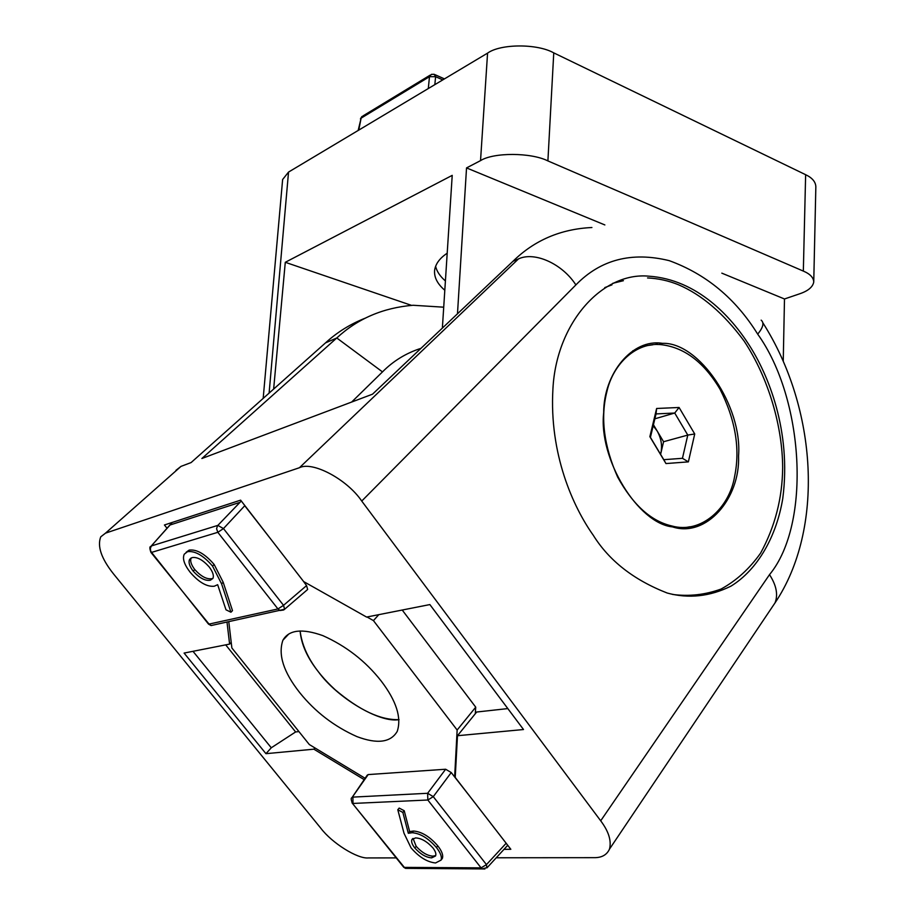 <?xml version="1.0" encoding="UTF-8"?>
<svg xmlns="http://www.w3.org/2000/svg" width="915" height="915" viewBox="0 0 915 915"><rect width="100%" height="100%" fill="white"/><g stroke="black" fill="none" stroke-linecap="round" stroke-linejoin="round"><path stroke-width="1.37" d="M428.3 88.549L429.478 76.7L435.609 76.688L434.831 84.649M442.78 79.902L435.609 76.688L434.213 74.298L431.423 74.355L429.478 76.7L361.116 118.149L358.154 130.479M300.109 630.973C301.275 644.4 307.429 658.079 318.569 672.01C337.109 697.71 379.588 723.285 399.043 719.625C380.72 720.299 359.423 710.326 335.13 689.727C314.28 670.592 302.602 651.011 300.109 630.973M381.155 680.977C365.6 661.156 346.156 646.047 322.835 635.628C302.19 628.262 288.888 629.794 282.907 640.226C277.931 654.671 283.547 672.159 299.743 692.666C315.16 711.859 334.25 726.521 357.01 736.644C377.323 744.25 390.739 742.488 397.236 731.371C401.731 717.703 396.367 700.913 381.155 680.977M397.796 809.752L399.169 808.071L404.224 810.736L409.657 831.609L413.523 831.026C421.689 831.689 429.776 836.63 437.77 845.826C441.899 851.11 443.432 855.296 442.357 858.396L441.041 860.111L435.551 862.971C427.214 862.113 419.047 857.069 411.052 847.862L404.018 833.279L397.796 809.752L402.852 812.429L408.319 833.29L412.185 832.719C420.351 833.393 428.437 838.334 436.444 847.542C440.572 852.826 442.105 857.012 441.041 860.1L442.357 858.396M186.088 552.294L189.153 550.121C196.679 549.126 205.017 553.918 214.167 564.498L223.18 582.249L232.502 610.648L230.935 612.226L225.982 609.79L217.656 584.696L214.27 586.218C206.916 586.984 198.887 582.34 190.194 572.298C184.224 564.589 182.245 558.539 184.281 554.158L187.529 551.676C195.055 550.693 203.393 555.497 212.543 566.076L221.579 583.839L230.935 612.226M482.274 812.383L471.831 798.898M378.844 614.64L373.434 620.599L457.145 730.033L454.641 776.938L451.244 772.546L433.275 796.656L427.637 793.282L445.639 769.24L368.185 774.582L351.875 797.777C350.822 797.914 351.005 799.779 352.424 803.359L352.035 802.89M373.434 620.599L367.007 616.973M303.22 581.014L306.559 585.611L307.657 589.466L307.085 589.958M365.119 778.276L309.316 744.536L231.872 647.969L228.784 621.697M367.235 775.177L368.185 774.582M445.639 769.24L451.244 772.546M402.223 610.031L475.731 707.169L457.145 730.033M455.293 776.114L454.641 776.938L471.602 798.601M475.731 707.169L475.297 713.734M482.308 812.44L506.338 843.493M272.476 541.303L284.222 556.469M302.957 580.693L284.313 556.595M272.27 541.04L244.74 505.743L223.477 528.573L283.536 605.33L306.559 585.611M239.101 502.621L170.064 524.993L150.838 546.472C149.5 546.529 149.557 548.531 150.998 552.488L209.032 624.099L277.943 608.944L217.827 532.313L151.49 552.42L150.552 550.658L150.437 548.016L151.513 545.9L217.804 525.393L223.477 528.573L217.827 532.313L216.592 528.744L217.507 525.748L241.286 500.985M172.146 522.465L170.064 524.993M486.906 867.9L486.46 864.618L506.052 843.367M284.05 609.71L284.622 609.253L283.536 605.33L277.943 608.944L280.093 610.511L283.558 610.008M210.336 580.224L212.898 578.429C214.087 575.592 212.806 571.703 209.055 566.774C202.707 559.774 197.034 556.72 192.036 557.624L189.599 559.442C188.261 562.256 189.451 566.145 193.156 571.12C199.539 578.097 205.269 581.128 210.336 580.224L212.978 578.257M212.543 566.076L214.167 564.498M187.529 551.676L189.153 550.121M193.156 571.12L194.769 569.565C201.14 576.53 206.87 579.561 211.937 578.646M191.189 557.944C189.897 560.769 191.098 564.647 194.769 569.565M415.513 837.911L411.876 839.65C411.11 841.708 412.105 844.499 414.838 848.011C420.477 854.21 426.093 857.492 431.686 857.858L435.529 855.982C436.409 854.027 435.517 851.316 432.887 847.85C426.985 841.445 421.197 838.129 415.513 837.911M436.444 847.542L437.77 845.826M412.185 832.719L413.523 831.026M408.319 833.29L409.657 831.609M402.852 812.429L404.224 810.736M413.054 838.426L416.165 846.318C421.804 852.517 427.408 855.8 433.012 856.154L435.677 855.571M414.838 848.011L416.165 846.318M431.686 857.858L433.012 856.154M748.985 344.806C768.017 374.212 791.612 430.633 782.783 498.378C776.675 535.916 757.883 569.622 731.016 586.115C709.891 596.557 688.618 598.856 667.218 593.034C633.763 579.984 609.104 560.701 593.217 535.195C573.259 507.07 549.149 454.217 552.923 388.944C556.286 322.869 602.333 271.698 648.872 276.181C697.779 279.533 731.554 317.539 748.985 344.806M420.969 348.341C406.134 353.099 393.313 360.945 382.481 371.89L351.657 402.04M591.913 227.515C560.689 229.002 534.371 240.268 512.938 261.324L372.519 394.182L201.883 458.507L336.777 337.978C357.605 318.66 383.053 307.749 413.1 305.267L443.718 307.188M761.166 320.159C764.334 322.812 763.179 327.478 757.7 334.147C735.637 298.587 706.14 274.1 669.22 260.649C631.693 251.476 600.583 259.563 575.878 284.908L361.734 501.054L600.698 820.801C608.738 831.506 611.655 840.976 609.459 849.189C606.771 854.965 601.635 857.79 594.064 857.664L496.227 857.778M396.218 857.904L368.436 857.927C357.582 859.128 331.928 843.012 320.788 828.189L113.426 573.797C101.336 558.562 97.116 546.232 100.753 536.831L105.511 533.148L299.434 467.725L518.485 258.911L512.938 261.324M365.634 318.008C350.468 323.956 337.097 332.248 325.511 342.885L191.109 462.567L180.998 466.387L105.511 533.148M361.734 501.054C347.025 479.243 312.415 460.954 299.434 467.725M503.993 849.349L510.833 849.292L455.224 777.441L457.477 735.717L523.517 729.53L429.867 604.575L366.595 617.065L303.643 581.563L240.622 500.15L164.425 524.981L167.022 528.241M227 622.086L229.608 644.091L184.087 653.07L265.956 753.674L313.868 749.179L364.193 779.637M175.943 470.344L180.998 466.387M623.412 280.688L612.798 283.295M225.696 644.858L295.614 731.954L298.931 731.588M457.477 735.717L476.681 712.019L507.825 708.587M295.614 731.954L271.275 747.784L265.956 753.674M314.954 747.944L313.868 749.179M271.275 747.784L192.996 651.308M231.221 642.433L229.608 644.091M803.336 271.092L805.635 174.696L553.758 52.876L547.902 160.914L803.336 271.092C810.107 273.951 813.572 277.6 813.744 282.026C812.783 287.093 807.956 291.062 799.298 293.932L784.487 298.976L783.24 361.265M273.642 389.069L285.286 262.296L452.216 175.371L442.368 328.096M457.477 313.799L466.536 167.914L480.535 160.628L487.569 53.127L288.534 172.077L269.101 393.118M282.632 179.512L288.534 172.077M487.569 53.127C500.448 43.703 537.311 43.52 553.758 52.876M805.635 174.696C812.291 177.853 815.688 181.902 815.848 186.866M547.902 160.914C531.089 152.405 493.562 152.29 480.535 160.628M784.487 298.976L721.821 273.15M604.861 224.941L466.536 167.914M447.195 253.215C439.806 258.144 435.62 263.783 434.636 270.119C433.927 277.119 437.313 283.833 444.804 290.261M411.51 305.37L285.286 262.296M435.597 266.299C436.798 271.423 440.069 276.319 445.411 280.962M657.416 344.257L655.941 343.194M738.554 455.99C740.292 498.503 706.254 537.951 672.525 526.903C638.19 523.494 598.364 459.238 603.683 412.688C603.58 373.48 632.299 338.31 662.483 343.342C699.014 341.958 742.545 406.18 738.554 455.99M702.034 523.117L691.088 527.726M672.559 594.43C688.904 596.614 705.065 594.83 721.054 589.054C736.335 580.728 749.522 568.741 760.617 553.095C775.028 526.628 782.382 498.115 782.668 467.531C782.462 427.557 769.321 379.245 744.055 340.963C723.616 313.376 701.668 294.607 678.209 284.645C668.488 280.711 658.274 278.469 647.557 277.943M604.758 287.607L611.952 284.851M657.405 344.543L657.428 343.949M641.026 346.453L652.784 344.795M653.184 425.795L657.119 430.896C661.168 438.125 662.426 445.536 660.882 453.142L660.573 454.309M681.744 528.207L690.07 526.743M606.851 391.792C600.297 417.686 603.9 446.143 617.682 477.138C633.043 504.92 651.068 521.195 671.77 525.953C701.302 534.28 729.404 507.985 734.631 476.383C740.315 448.842 735.454 419.802 720.059 389.275C704.161 362.512 684.775 347.677 661.877 344.749C636.451 341.478 613.05 363.758 606.851 391.792M660.596 454.355L663.569 441.728L687.783 435.094L674.732 413.031L656.032 413.923L650.416 437.347L663.787 459.685L682.453 458.312L687.783 435.094L694.725 433.973L688.377 461.869L665.971 463.562L649.867 436.661L656.627 408.479L679.079 407.484L694.725 433.973M663.569 441.728L653.436 424.732M640.649 347.814L632.757 350.845M654.854 418.807L674.732 413.031L679.079 407.484M665.971 463.562L663.787 459.685M682.453 458.312L688.377 461.869M649.867 436.661L650.416 437.347M656.627 408.479L656.032 413.923M430.13 75.144L363.038 115.885L361.116 118.149L358.76 130.113M408.17 868.392L405.539 868.369L403.732 867.26L352.424 803.359L404.339 867.386L481.073 867.866L427.831 800.007L353.007 803.45L352.893 797.114L427.637 793.282L427.831 800.007L433.275 796.656L486.46 864.618L481.073 867.866L482.308 868.918L405.539 868.369L403.286 866.699M484.893 868.976L482.308 868.918L487.295 867.5L507.734 845.288M208.38 623.287L211.091 625.551L284.622 609.253L307.577 589.535M151.009 551.711L208.517 624.121L211.091 625.551M221.579 583.839L223.18 582.249M600.698 820.801L769.515 574.643C811.605 523.769 803.942 398.448 757.7 334.147M769.515 574.643C776.423 585.36 778.253 594.784 775.005 602.905L771.494 608.12M382.481 371.89L336.777 337.978L325.511 342.885M575.878 284.908C562.165 263.577 534.394 251.282 518.485 258.911M444.45 78.896L435.094 74.698M361.894 116.514L360.43 118.927M288.797 633.992L282.907 640.226M367.167 775.257L352.092 797.457M151.204 546.072L170.167 524.695M191.132 557.978L189.599 559.442M412.654 838.666L411.876 839.65M762.973 322.984C817.267 408.353 824.747 528.939 774.959 602.996M609.539 849.051L775.005 602.905M263.177 398.391L282.621 179.614M813.744 282.163L815.837 187.003M662.483 343.342L658.869 344.566M670.18 526.297L671.77 525.953"/></g></svg>
